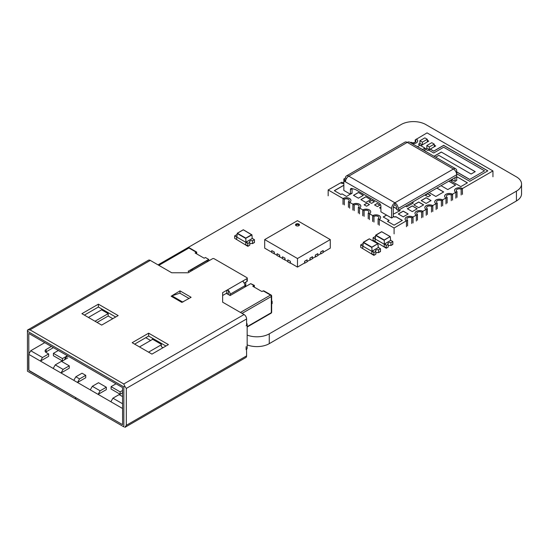 <?xml version="1.0" encoding="UTF-8"?>
<svg xmlns="http://www.w3.org/2000/svg" width="549" height="549" viewBox="0 0 549 549"><rect width="100%" height="100%" fill="white"/><g stroke="black" fill="none" stroke-linecap="round" stroke-linejoin="round"><path stroke-width="0.82" d="M158.037 264.872L401.086 124.554A17.479 10.088 180 0 1 425.804 124.554L516.431 176.874A17.479 10.088 180 0 1 521.55 184.011A17.479 10.088 180 0 1 516.431 191.148L269.264 333.847A17.479 10.088 180 0 1 247.167 335.089M521.55 184.011L521.55 193.824A17.479 10.088 180 0 1 516.431 200.961L269.264 343.66A17.479 10.088 180 0 1 247.167 344.902M296.083 224.04A1.983 1.146 0 0 0 296.083 225.653A1.983 1.146 0 0 0 298.882 225.653L298.882 225.653A1.983 1.146 0 0 0 298.882 224.04A1.983 1.146 0 0 0 296.083 224.04M298.642 225.776A1.4 0.81 0 0 0 298.375 224.699A1.4 0.81 0 0 0 296.494 224.754A1.4 0.81 0 0 0 296.323 225.776M274.287 251.984L271.734 250.605L274.287 251.984L274.287 253.693L277.087 255.312M264.693 239.59L297.483 258.524L330.272 239.59L297.483 220.664L264.693 239.59L264.693 248.155L271.734 252.224M323.231 252.224L330.272 248.155L330.272 239.59M317.871 255.312L320.671 253.693L320.671 251.984L320.76 253.933L323.231 252.506L323.148 250.557L320.671 251.984M312.518 258.407L315.318 256.788L315.318 255.072L315.401 257.028L317.871 255.601L317.789 253.652L315.318 255.072M307.166 261.496L309.965 259.883L309.965 258.167L310.048 260.116L312.518 258.689L312.436 256.74L309.965 258.167M290.352 261.262L287.8 259.883L290.352 261.262L290.352 262.971L297.483 267.089L304.606 262.971L304.606 261.262L304.688 263.211L307.166 261.784L307.083 259.835L304.606 261.262M285 258.167L282.447 256.788L285 258.167L285 259.883L287.8 261.496M279.647 255.072L277.087 253.693L279.647 255.072L279.647 256.788L282.447 258.407M297.483 258.524L297.483 267.089M315.401 255.12L317.871 253.693M320.76 252.032L323.231 250.605M304.688 261.31L307.166 259.883M310.048 258.215L312.518 256.788M282.447 256.788L282.447 258.689L285.164 259.972M284.917 258.215L284.917 260.116M290.27 261.31L290.517 263.067M287.8 259.883L287.8 261.784L290.27 263.211M271.734 250.605L271.734 252.506L274.452 253.789M274.205 252.032L274.205 253.933M277.087 253.693L277.087 255.601L279.812 256.884M279.565 255.12L279.565 257.028M192.308 270.389L192.308 269.6A3.61 2.086 -120 0 0 191.327 269.737L206.156 261.173A3.61 2.086 60 0 1 207.138 261.036L208.792 260.878L188.19 272.771L171.713 272.771L150.296 260.404A3.61 2.086 -120 0 0 148.484 260.226L27.45 330.107L27.45 331.232L123.848 386.88L124.822 386.318L126.318 388.404L246.604 318.955L246.604 325.502L246.11 325.79A3.61 2.086 -0 0 0 246.384 325.632M191.327 269.737A3.61 2.086 -120 0 0 190.578 271.391M226.339 293.365L230.127 295.554L230.127 294.223A3.61 2.086 -120 0 0 228.398 290.435L226.751 290.277L246.933 278.624A1.167 0.673 -0 0 0 247.276 278.144A1.167 0.673 -0 0 0 246.933 277.67L214.144 258.737A1.167 0.673 -0 0 0 212.497 258.737L208.792 260.878M242.884 281.253L243.228 280.759L243.228 281.87A3.61 2.086 60 0 1 244.957 285.658L244.957 286.99M183.27 301.82L182.673 302.025A5.826 3.363 120 0 0 181.849 302.403L191.114 297.29L179.997 290.867L171.137 296.22A5.826 3.363 120 0 1 171.961 295.842L179.852 293.152L189.069 298.471M124.822 386.318L123.765 383.984L30.003 329.853L27.45 330.107M222.633 295.506L226.751 293.132L226.751 290.277L222.633 292.651L222.633 302.17L244.051 314.536A3.61 2.086 -120 0 1 246.604 318.955M168.419 344.594L148.642 333.181L132.165 342.693L151.943 354.112L168.419 344.594M81.911 313.678L98.388 304.167L118.159 315.579L101.682 325.097L81.911 313.678M244.168 283.071L246.933 281.472A1.167 0.673 -0 0 0 247.276 280.999L247.276 278.144M122.612 424.603L122.53 387.553L28.768 333.421L28.884 370.259M165.949 346.021L148.642 336.036L134.635 344.12M84.381 315.105L98.388 307.021L115.688 317.006M76.798 399.679L27.45 371.186L27.45 331.232M28.967 370.403L75.563 397.538L75.563 398.965M123.848 386.88L123.848 426.841L75.728 399.061L75.728 397.634L122.53 424.651M246.542 349.288L246.604 355.869A3.61 2.086 -120 0 1 245.856 357.523L124.822 427.403L126.318 425.317L126.318 388.404M179.997 293.235L179.997 290.867M246.604 325.454A3.61 2.086 -0 0 0 247.167 324.335L247.167 348.114A3.61 2.086 180 0 1 246.11 349.589L246.11 346.645M247.167 324.335A3.61 2.086 -0 0 0 246.604 323.217M246.11 349.589L246.604 349.322M226.751 293.132L227.19 293.063L227.19 293.859M148.642 333.181L148.642 336.036M98.388 304.167L98.388 307.021M58.345 350.495L53.404 353.35L53.404 355.725L62.462 360.961L64.501 359.787A5.243 3.026 120 0 1 67.431 355.738L67.822 355.965A5.243 3.026 120 0 0 64.741 359.65M271.666 300.982L272.146 301.264L272.146 303.638L271.666 303.92M272.146 301.264L271.666 301.545M122.612 392.514A5.243 3.026 120 0 0 122.413 392.947M152.684 339.316L139.501 346.927M161.331 344.786L148.559 352.163M245.78 286.043L246.192 286.276M208.709 260.919L208.709 259.403L205.408 257.502L204.173 258.215L195.115 252.979L196.35 252.272L188.931 247.99L158.86 265.352M205.408 257.502L208.709 259.403L188.108 271.295L189.426 272.057M122.612 403.769L112.929 398.183L110.871 401.751L122.612 408.525L122.612 423.746A1.167 0.673 60 0 1 122.365 424.281A1.167 0.673 60 0 1 121.789 424.226L29.509 370.952A1.167 0.673 60 0 1 28.685 369.525L28.685 354.297L30.744 350.736L42.486 357.509L40.427 361.077L28.685 354.297M254.359 287.189L254.359 285.37L252.787 286.276L261.846 291.512L263.904 290.881L271.082 295.019A1.167 0.673 120 0 0 270.499 295.081L240.428 312.443M230.127 295.554L250.721 283.661L254.359 285.37M55.257 364.886L61.433 361.317L69.263 365.833L63.08 369.402L55.257 364.886L53.198 368.454L61.021 372.97L63.08 369.402M75.851 376.779L82.034 373.21L85.74 375.351L79.564 378.913L75.851 376.779L73.792 380.34L77.498 382.481L79.564 378.913M245.78 286.516L245.78 282.138M101.599 308.874L101.599 309.828L88.416 317.439M44.75 342.645L30.744 350.736M92.328 386.29L90.269 389.859L98.099 394.374L100.158 390.806L92.328 386.29L98.511 382.722L106.334 387.237L100.158 390.806M196.686 253.892L196.686 252.073L196.35 253.693M53.198 368.454L40.427 361.077L48.662 356.322L48.662 353.94L46.191 352.52A3.788 2.189 180 0 1 45.087 350.969A3.788 2.189 180 0 1 46.191 349.425L51.345 346.453M45.691 352.163A3.788 2.189 180 0 1 46.191 351.806L46.191 349.425M122.612 396.46A3.788 2.189 180 0 1 121.583 396.042L119.106 394.614L112.929 398.183M112.806 318.674L108.194 316.011L108.194 313.63L95.011 321.24M108.194 316.011L97.07 322.428M53.404 347.641L46.191 351.806M48.662 353.94L42.486 357.509M101.599 309.828L108.194 313.63M163.06 347.689L161.331 346.687L161.331 344.312L152.272 339.076L152.272 339.557M150.625 340.504L145.76 337.697M69.263 365.833L69.263 368.214L61.021 372.97L73.792 380.34M85.74 375.351L85.74 377.726L77.498 382.481L90.269 389.859M106.334 387.237L106.334 389.618L98.099 394.374L110.871 401.751M122.612 392.83L120.135 394.257L111.076 389.021L111.076 386.647L116.017 383.792M64.501 359.787L67.822 357.866M122.173 393.084A5.243 3.026 -60 0 1 122.612 392.041M122.612 390.449L120.135 391.876L111.076 386.647M120.135 394.257L120.135 391.876M53.404 353.35L62.462 358.579L67.41 355.725M62.462 360.961L62.462 358.579M386.256 248.223L388.17 247.119L388.17 244.264L386.256 245.369L386.256 248.223L373.073 240.236L375.132 241.423L375.132 238.952L384.197 244.181L384.197 246.659L386.668 247.99L384.197 246.659L384.197 244.181L386.256 245.369L384.197 244.181L385.021 243.708L386.256 245.369L384.197 244.181L390.689 240.318M390.936 245.527L390.936 242.672L392.844 241.567L392.844 244.037L392.432 244.278L392.432 244.662L392.844 244.422L390.936 245.527A2.038 1.18 0 0 0 388.17 246M375.132 241.423L373.073 240.236L373.073 237.758L375.132 238.952L375.132 241.423M384.032 244.085L375.296 239.048L375.626 235.418L384.032 240.27L390.243 236.557L390.62 240.476L384.362 244.085L384.197 239.995L384.362 244.085M375.228 238.945L375.674 235.137L381.61 231.705L375.674 235.137L375.296 239.048M390.62 240.476L390.312 236.839M392.844 241.567L390.785 240.38L384.197 244.181M390.936 242.672A2.038 1.18 0 0 0 387.923 243.708A2.038 1.18 0 0 0 388.17 244.264M375.427 236.756A2.038 1.18 0 0 1 374.988 236.653L373.073 237.758M373.896 255.36L375.811 254.256L375.811 251.401L373.896 252.506L373.896 255.36L360.714 247.373L362.772 248.56L362.772 246.082L371.838 251.318L371.838 253.789L374.308 255.12L371.838 253.789L371.838 251.318L373.896 252.506L371.838 251.318L372.661 250.838L373.896 252.506L371.838 251.318L378.33 247.455M378.577 252.664L378.577 249.809L380.491 248.704L380.491 251.174L380.08 251.415L380.08 251.792L380.491 251.559L378.577 252.664A2.038 1.18 0 0 0 375.811 253.137M362.772 248.56L360.714 247.373L360.714 244.895L362.772 246.082L362.772 248.56M371.673 251.222L362.937 246.178L363.266 242.555L371.673 247.407L377.89 243.694L378.268 247.606L372.002 251.222L371.838 247.132L372.002 251.222M362.868 246.076L363.314 242.267L369.251 238.842L363.314 242.267L362.937 246.178M378.268 247.606L377.952 243.969M380.491 248.704L378.426 247.51L371.838 251.318M378.577 249.809A2.038 1.18 0 0 0 375.564 250.845A2.038 1.18 0 0 0 375.811 251.401M363.067 243.893A2.038 1.18 0 0 1 362.628 243.79L360.714 244.895M426.841 148.209L426.841 145.547L429.311 146.974L429.311 149.637L426.841 148.209L425.393 149.047L427.863 150.474L428.604 150.049L433.703 152.993L443.667 147.235L484.547 170.835L469.718 179.393L456.699 171.878M487.752 170.883L443.667 145.437L433.703 151.195L430.251 149.191L428.694 150.097L430.745 148.813M426.923 148.257L425.475 149.095M425.935 151.593L424.953 150.701M426.134 151.476L424.912 150.769M419.91 143.364L418.468 144.195L420.939 145.622L422.359 144.806M419.971 143.426L418.551 144.243M422.387 144.819L422.387 142.157L427.328 139.302L424.857 137.874L419.91 140.729L419.91 143.392L422.387 144.819L428.769 141.107L427.328 140.27M428.687 141.155L427.328 140.366M353.467 195.334L358.408 198.182L363.349 195.334L358.408 192.479L353.467 195.334M363.266 195.375L358.408 192.479M358.408 192.575L353.549 195.375M360.878 199.61L365.826 202.464L370.767 199.61L365.826 196.755L360.878 199.61M370.685 199.658L365.826 196.755M365.826 196.851L360.961 199.658M364.097 204.798L366.567 206.225L369.45 204.557L366.979 203.13L364.097 204.798M369.367 204.605L366.979 203.13M366.979 203.226L364.179 204.846M371.508 203.37L369.038 201.943L371.92 200.275L374.391 201.703L371.508 203.37M369.12 201.991L371.92 200.275M371.92 200.371L374.308 201.751M374.555 204.942L377.438 206.602L379.915 205.175L377.026 203.514L374.555 204.942M379.833 205.223L377.026 203.514M377.026 203.61L374.638 204.99M380.903 208.599L379.503 207.797L380.903 206.987M379.585 207.838L380.903 207.083M343.846 185.686L343.413 185.438L334.348 190.668L340.943 194.476L342.013 193.859L346.543 196.473L352.067 193.001M343.846 185.782L343.413 185.438M343.413 185.535L334.43 190.716M452.582 179.969L450.935 180.916L460.817 186.626L467.412 182.824L457.523 177.114L456.699 177.588M467.329 182.865L457.523 177.114M457.523 177.21L456.699 177.684M452.664 180.017L451.017 180.964M469.718 179.393L484.547 170.835M469.718 179.502L456.699 171.988M435.652 157.199L438.823 155.374L471.117 174.019L475.235 171.645L441.293 152.046L434.005 156.252M475.146 171.693L441.293 152.046M441.293 152.148L434.094 156.3M456.699 173.786L469.718 181.3L487.841 170.835L443.667 145.334L433.703 151.085L430.251 149.095M432.804 147.619L435.693 145.959L434.259 145.128M386.503 215.071L383.209 216.972L389.138 220.396L387.491 221.35L394.086 225.159L402.321 220.396L395.733 216.594L394.909 217.068L393.262 216.121M393.262 214.213L400.18 210.603L399.027 209.931M396.556 208.51L393.338 206.939M405.615 206.129L406.775 206.795L413.363 202.986L412.21 202.32M425.228 195.19L428.11 196.851L430.581 195.423L427.698 193.763L425.228 195.19M398.286 213.98L403.227 216.834L408.175 213.98L403.227 211.125L398.286 213.98M407.351 208.744L412.292 211.598L417.233 208.744L412.292 205.889L407.351 208.744M413.774 204.846L418.715 207.7L423.663 204.846L418.715 201.991L413.774 204.846M421.186 200.563L426.134 203.418L431.075 200.563L426.134 197.709L421.186 200.563M429.098 192.569L435.858 196.473L443.681 191.951L436.929 188.053M441.046 185.672L447.799 189.577L455.629 185.054L448.869 181.156M394.086 233.867L394.086 228.007L406.363 220.828A4.66 2.69 180 0 1 405.08 218.969A4.66 2.69 180 0 1 407.9 216.498A4.66 2.69 180 0 1 412.951 217.02L416.245 215.119A4.66 2.69 180 0 1 414.962 213.266A4.66 2.69 180 0 1 417.789 210.789A4.66 2.69 180 0 1 422.833 211.317L426.134 209.409A4.66 2.69 180 0 1 424.851 207.556A4.66 2.69 180 0 1 427.671 205.086A4.66 2.69 180 0 1 432.722 205.607L436.023 203.7A4.66 2.69 180 0 1 434.739 201.847A4.66 2.69 180 0 1 437.56 199.376A4.66 2.69 180 0 1 442.611 199.898L445.905 197.997A4.66 2.69 180 0 1 444.621 196.137A4.66 2.69 180 0 1 447.449 193.667A4.66 2.69 180 0 1 452.5 194.188L455.794 192.287A4.66 2.69 180 0 1 454.51 190.434A4.66 2.69 180 0 1 457.331 187.957A4.66 2.69 180 0 1 462.382 188.479L462.464 194.387M416.327 139.247L416.327 139.158A4.66 2.69 180 0 1 416.41 139.206L427.04 132.879L492.947 170.931L462.464 188.527M416.327 139.062A4.66 2.69 180 0 1 417.693 140.963A4.66 2.69 180 0 1 412.086 143.598M343.846 183.606A4.66 2.69 180 0 1 340.613 182.865L328.172 189.954L343.001 198.518L343.001 204.379M343.084 204.235L343.001 198.518M344.319 204.949L344.319 199.28L343.084 198.47A4.66 2.69 180 0 1 348.135 197.949A4.66 2.69 180 0 1 350.955 200.419A4.66 2.69 180 0 1 349.672 202.272L349.596 208.181M352.973 209.944L352.973 204.18L348.437 201.655L348.437 207.33M354.208 210.658L354.208 204.99L352.973 204.18A4.66 2.69 180 0 1 358.023 203.658A4.66 2.69 180 0 1 360.844 206.129A4.66 2.69 180 0 1 359.561 207.982L359.478 213.89M362.855 215.654L362.862 209.89L358.325 207.364L358.325 213.033M364.097 216.368L364.097 210.699L362.862 209.89A4.66 2.69 180 0 1 367.905 209.361A4.66 2.69 180 0 1 370.733 211.839A4.66 2.69 180 0 1 369.45 213.691L369.367 219.6M372.744 221.357L372.744 215.592L368.214 213.074L368.214 218.742M373.979 222.077L373.979 216.402L372.744 215.592A4.66 2.69 180 0 1 377.794 215.071A4.66 2.69 180 0 1 380.622 217.548A4.66 2.69 180 0 1 379.332 219.401L379.256 225.31M394.086 228.007L378.096 218.783L378.096 224.452M407.598 225.879L407.598 220.211A2.91 1.681 180 0 1 406.823 219.065A2.91 1.681 180 0 1 408.566 217.528A2.91 1.681 180 0 1 411.716 217.829L412.951 217.02L412.951 222.784M427.369 214.46L427.369 208.792A2.91 1.681 180 0 1 426.6 207.652A2.91 1.681 180 0 1 428.344 206.108A2.91 1.681 180 0 1 431.487 206.417L432.722 205.607L432.722 211.372M437.258 208.75L437.258 203.082A2.91 1.681 180 0 1 436.482 201.943A2.91 1.681 180 0 1 438.232 200.406A2.91 1.681 180 0 1 441.375 200.708L442.611 199.898L442.611 205.662M447.147 203.048L447.147 197.372A2.91 1.681 180 0 1 446.371 196.233A2.91 1.681 180 0 1 448.114 194.696A2.91 1.681 180 0 1 451.257 194.998L452.5 194.188L452.5 199.953M457.029 197.338L457.029 191.67L455.876 192.335L455.876 198.196M452.582 194.236L452.582 200.097M492.947 176.792L492.947 170.931M447.147 197.372L445.987 198.045L445.987 203.905M442.693 199.946L442.693 205.806M437.258 203.082L436.105 203.748L436.105 209.608M432.804 205.655L432.804 211.516M427.369 208.792L426.216 209.457L426.216 215.318M422.922 211.358L422.922 217.219M417.48 220.17L417.48 214.501L416.327 215.167L416.327 221.027M413.033 217.068L413.033 222.928M407.598 220.211L406.438 220.876L406.438 226.737M372.661 215.64L372.661 221.501M362.772 209.931L362.772 215.791M352.89 204.228L352.89 210.089M328.172 195.815L328.172 189.954M343.846 182.693A2.91 1.681 180 0 1 341.849 182.247L340.703 182.913M415.174 142.198L415.174 139.92A2.91 1.681 180 0 1 415.943 141.059A2.91 1.681 180 0 1 414.2 142.596A2.91 1.681 180 0 1 411.057 142.294L410.446 142.644M441.375 206.376L441.375 200.708M344.319 199.28A2.91 1.681 180 0 1 347.469 198.978A2.91 1.681 180 0 1 349.212 200.515A2.91 1.681 180 0 1 348.437 201.655M354.208 204.99A2.91 1.681 180 0 1 357.351 204.681A2.91 1.681 180 0 1 359.094 206.225A2.91 1.681 180 0 1 358.325 207.364M364.097 210.699A2.91 1.681 180 0 1 367.24 210.391A2.91 1.681 180 0 1 368.983 211.935A2.91 1.681 180 0 1 368.214 213.074M373.979 216.402A2.91 1.681 180 0 1 377.129 216.1A2.91 1.681 180 0 1 378.872 217.637A2.91 1.681 180 0 1 378.096 218.783M411.716 223.498L411.716 217.829M417.48 214.501A2.91 1.681 180 0 1 416.712 213.362A2.91 1.681 180 0 1 418.455 211.818A2.91 1.681 180 0 1 421.598 212.12L422.833 211.317M421.598 217.795L421.598 212.12M431.487 212.086L431.487 206.417M457.029 191.67A2.91 1.681 180 0 1 456.26 190.524A2.91 1.681 180 0 1 458.003 188.986A2.91 1.681 180 0 1 461.146 189.288L462.382 188.479L462.382 194.25M461.146 194.964L461.146 189.288M451.257 200.666L451.257 194.998M422.84 211.31L422.84 217.081M343.084 198.566A4.66 2.69 180 0 1 348.1 198.031A4.66 2.69 180 0 1 350.955 200.467M352.973 204.276A4.66 2.69 180 0 1 357.982 203.741A4.66 2.69 180 0 1 360.844 206.177M362.862 209.979A4.66 2.69 180 0 1 367.871 209.45A4.66 2.69 180 0 1 370.733 211.887M372.744 215.688A4.66 2.69 180 0 1 377.76 215.16A4.66 2.69 180 0 1 380.615 217.589M405.08 219.017A4.66 2.69 180 0 1 407.941 216.587A4.66 2.69 180 0 1 412.951 217.116M414.962 213.314A4.66 2.69 180 0 1 417.823 210.878A4.66 2.69 180 0 1 422.833 211.406M424.851 207.604A4.66 2.69 180 0 1 427.712 205.168A4.66 2.69 180 0 1 432.722 205.703M434.739 201.895A4.66 2.69 180 0 1 437.601 199.459A4.66 2.69 180 0 1 442.611 199.994M444.621 196.185A4.66 2.69 180 0 1 447.483 193.756A4.66 2.69 180 0 1 452.5 194.284M454.51 190.482A4.66 2.69 180 0 1 457.372 188.046A4.66 2.69 180 0 1 462.382 188.575M415.174 139.92L416.41 139.199A4.66 2.69 180 0 1 417.693 141.011M435.604 146.007L434.259 145.224M389.138 220.396L387.573 221.398M402.239 220.444L395.733 216.69L394.909 217.164L393.262 216.21M386.585 215.119L383.291 217.02M400.097 210.644L398.945 209.979M396.556 208.599L393.31 207.048M413.28 203.034L412.127 202.368M430.498 195.471L427.698 193.859L425.31 195.238M408.092 214.028L403.227 211.221L398.368 214.028M417.151 208.792L412.292 205.985L407.433 208.792M423.581 204.894L418.715 202.087L413.857 204.894M430.992 200.611L426.134 197.805L421.275 200.611M443.599 191.999L436.846 188.101M455.546 185.102L448.787 181.204M352.067 188.595A2.333 1.345 -120 0 0 352.067 188.664L350.42 189.618A2.333 1.345 -120 0 1 350.9 188.547A2.333 1.345 -120 0 1 351.641 188.485L355.148 189.426A2.333 1.345 -120 0 1 355.58 189.604L379.256 203.274A2.333 1.345 -120 0 1 380.903 206.129L380.903 211.839L391.609 218.022L393.262 217.068L393.262 207.556A2.333 1.345 -60 0 1 394.909 204.702A2.333 1.345 -120 0 1 396.556 207.556L396.556 209.457L398.203 210.411L456.699 176.634L456.699 174.733L398.203 208.51L398.203 210.411M343.846 188.52L343.846 179.008L345.493 179.955L345.918 179.715M343.846 179.008L345.472 178.061L346.44 178.624M398.203 208.51A4.66 2.69 -120 0 0 394.909 202.801A4.66 2.69 120 0 0 391.609 208.51L345.472 181.87A4.66 2.69 -60 0 1 348.766 176.16A4.66 2.69 -120 0 0 346.44 175.927L404.936 142.157A4.66 2.69 60 0 1 407.269 142.39A4.66 2.69 -60 0 1 409.595 142.157L455.732 168.797A4.66 2.69 120 0 0 453.405 169.023A4.66 2.69 60 0 1 456.699 174.733L456.699 170.931A4.66 2.69 120 0 0 455.732 168.797M455.052 177.588L455.052 181.396L451.758 179.489M456.699 176.634L456.699 180.443L455.052 181.396M391.609 218.022L391.609 208.51M394.909 204.702L394.909 202.801L348.766 176.16L407.269 142.39L453.405 169.023L394.909 202.801M345.472 181.87L343.846 180.93L345.767 180.134M352.067 188.664L352.067 193.282L350.42 194.236L343.846 190.441L343.846 180.93M350.42 189.618L350.42 194.236M346.44 175.927A4.66 2.69 -120 0 0 345.472 178.061M419.91 140.729L422.387 142.157M427.328 141.965L427.328 139.302M429.311 146.974L434.259 144.119L431.782 142.692L426.841 145.547M429.311 149.637L434.259 146.782L434.259 144.119M417.542 146.741L422.483 149.506L424.953 148.086L420.012 145.231L417.542 146.658M424.713 150.886L424.953 148.086M247.839 246.323L249.754 245.218L249.754 242.363L247.839 243.468L247.839 246.323L234.663 238.335L236.722 239.522L236.722 237.044L245.78 242.281L245.78 244.751L248.251 246.082L245.78 244.751L245.78 242.281L247.839 243.468L245.78 242.281L246.604 241.8L247.839 243.468L245.78 242.281L252.272 238.417M252.519 243.626L252.519 240.771L254.434 239.666L254.434 242.136L254.022 242.377L254.022 242.754L254.434 242.521L252.519 243.626A2.038 1.18 0 0 0 249.754 244.099M236.722 239.522L234.663 238.335L234.663 235.857L236.722 237.044L236.722 239.522M245.616 242.184L236.887 237.141L237.216 233.517L245.616 238.369L251.881 234.945L243.427 229.805L251.95 234.842L252.211 238.568L245.945 242.184L245.78 238.094L245.945 242.184M237.195 233.503L236.887 237.141M254.434 239.666L252.375 238.472L245.78 242.281M252.519 240.771A2.038 1.18 0 0 0 249.514 241.807A2.038 1.18 0 0 0 249.754 242.363M237.017 234.855A2.038 1.18 0 0 1 236.571 234.752L234.663 235.857M516.431 200.961L516.431 191.148M269.264 343.66L269.264 333.847M244.957 285.658L230.127 294.223M243.228 281.87L243.228 280.759M181.849 302.403L171.137 296.22M30.003 329.853L150.296 260.404M123.765 383.984L244.051 314.536M126.318 425.317L246.604 355.869M182.673 302.025L171.961 295.842M246.933 281.472L246.933 278.624M228.398 294.559L228.398 290.435M247.167 326.621L271.323 312.676A1.167 0.673 60 0 1 271.082 313.211A1.167 1.167 0 0 0 271.666 312.203A1.167 0.673 180 0 1 271.323 312.676L271.323 296.508A1.167 0.673 60 0 0 270.499 295.081L263.081 290.798M254.022 286.99L254.022 285.569L250.721 283.661M271.666 312.203L271.666 296.028A1.167 0.673 -0 0 1 271.323 296.508L242.075 313.39M188.931 247.99A1.167 0.673 -60 0 1 189.515 247.928A1.167 1.167 0 0 0 188.348 247.928A1.167 0.673 60 0 1 188.931 247.99M390.14 236.564L381.61 231.705L390.243 236.557L390.689 240.373M375.626 235.418L381.727 231.719L390.126 236.571L384.197 239.995L375.791 235.144M377.781 243.701L369.251 238.842L377.89 243.694L378.33 247.503M363.266 242.555L369.367 238.856L377.774 243.708L371.838 247.132L363.431 242.281M236.818 237.038L237.264 233.229L243.193 229.805L237.367 233.236M251.717 234.67L245.78 238.094L237.381 233.243L243.31 229.818L251.881 234.945M247.167 327.019L271.082 313.211M271.666 296.028A1.167 1.167 0 0 0 271.082 295.019M196.686 252.073L189.515 247.928M188.348 247.928L158.517 265.153"/></g></svg>
